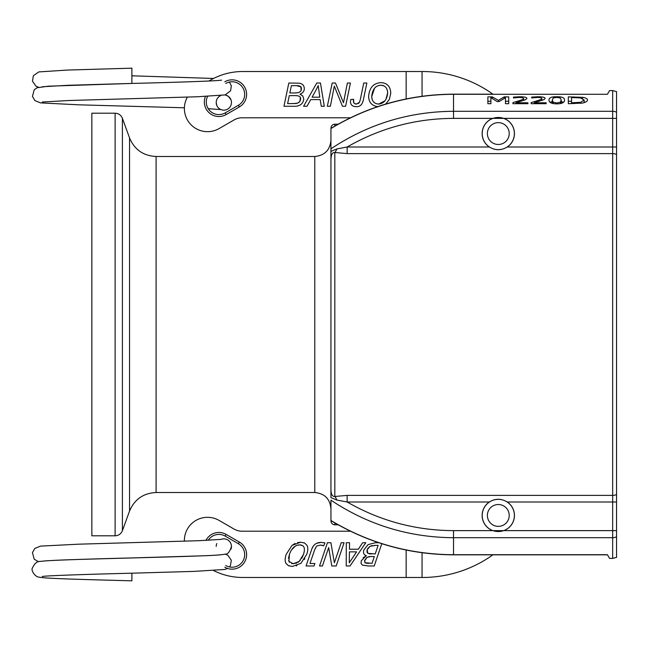 <?xml version="1.0" encoding="UTF-8"?>
<svg xmlns="http://www.w3.org/2000/svg" width="649" height="649" viewBox="0 0 649 649"><rect width="100%" height="100%" fill="white"/><g stroke="black" fill="none" stroke-linecap="round" stroke-linejoin="round"><path stroke-width="0.97" d="M489.338 146.999A16.152 16.152 0 0 1 492.794 118.369L503.802 118.369A16.152 16.152 0 0 1 507.258 146.999C501.288 150.6 495.309 150.6 489.338 146.999L347.142 146.999L347.142 153.61L612.672 153.61L612.672 495.39L347.142 495.39L334.819 496.485A7.756 2.839 -103.6 0 1 336.823 500.03L347.142 502.001L347.142 495.39M489.338 502.001C495.309 498.4 501.288 498.4 507.258 502.001A16.152 16.152 0 0 1 503.802 530.631L492.794 530.631A16.152 16.152 0 0 1 489.338 502.001L347.142 502.001C380.079 520.92 415.538 530.46 453.521 530.631L492.794 530.631M492.818 500.249A16.152 16.152 0 0 1 498.302 499.292M616.55 112.245L616.55 91.623L612.672 90.584L612.672 111.295A7.756 7.066 0 0 1 616.55 112.245L616.55 118.369L612.672 118.369L612.672 146.999L507.258 146.999M616.55 536.755A7.756 7.066 180 0 1 612.672 537.705L612.672 558.416L616.55 557.377L616.55 118.369M115.116 113.202L115.116 535.798L91.85 535.798L91.85 113.202L115.116 113.202C118.613 113.372 121.038 115.076 122.401 118.305L129.532 137.896L129.532 511.104L122.401 530.695L122.401 118.305M336.823 500.03L330.933 497.621L330.941 488.299C330.876 493.986 332.174 496.72 334.819 496.485C332.174 496.728 330.876 494.003 330.941 488.299L330.941 140.338C329.984 150.154 324.597 155.533 314.781 156.49L314.781 492.51C324.597 493.467 329.984 498.846 330.941 508.662L330.941 500.176C368.04 524.895 408.902 537.404 453.521 537.705L453.521 530.631M314.781 492.51L156.101 492.51L156.101 156.49L314.781 156.49M612.672 558.416L609.573 558.416L607.432 554.717L453.521 554.717C409.397 554.441 368.535 543.026 330.941 520.482L330.941 500.176M330.941 488.299L330.941 160.701C330.876 155.014 332.174 152.28 334.819 152.515L347.142 153.61M503.802 118.369L612.672 118.369L612.672 111.295L453.521 111.295C408.919 111.596 368.064 124.105 330.941 148.824L330.941 160.701M330.941 148.824L330.941 128.518C368.543 105.965 409.405 94.551 453.521 94.283L607.432 94.283L609.573 90.584L612.672 90.584M208.946 81.011L210.39 80.176A64.616 64.616 0 0 1 242.702 71.52L422.28 71.52A121.485 121.485 0 0 1 492.907 94.162L453.521 94.162C409.535 94.389 368.681 105.795 330.941 128.38L330.941 128.518M156.101 156.49C143.348 155.849 134.497 149.651 129.532 137.896M582.567 97.334C585.763 97.804 587.41 98.697 587.483 99.995C587.345 101.317 585.69 102.339 582.526 103.061L568.329 103.702L568.329 96.879L582.567 97.334L582.567 98.405M546.158 102.785L546.158 103.702L531.174 103.702L531.174 102.583L537.039 100.806C540.495 99.759 542.093 98.964 541.85 98.429L540.641 97.666L537.672 97.423L531.685 97.942L531.685 97.099L537.907 96.766C542.596 96.782 545.006 97.326 545.152 98.38L543.894 99.678L534.224 102.785L546.158 102.785L546.158 103.702M508.711 96.879L508.711 103.702L505.482 103.702L505.482 97.683L499.138 101.577L497.175 101.577L490.887 97.683L490.887 103.702L487.878 103.702L487.878 96.879L492.291 96.879L498.351 100.376L504.224 96.879L508.711 96.879M527.929 102.785L527.929 103.702L512.945 103.702L512.945 102.583L518.811 100.806C522.258 99.759 523.865 98.964 523.613 98.429L522.413 97.666L519.443 97.423L513.456 97.942L513.456 97.099L519.679 96.766C524.36 96.782 526.777 97.326 526.923 98.38L525.666 99.678L515.996 102.785L527.929 102.785L527.929 103.702M556.769 96.766C562.018 96.677 564.606 97.756 564.525 99.987C564.581 102.534 561.993 103.824 556.769 103.872C551.504 103.799 548.908 102.51 548.997 99.995C548.932 97.715 551.528 96.644 556.769 96.766L556.769 97.399L553.151 98.031L552.299 99.995L553.126 102.161L556.769 102.988L560.355 102.177L561.223 99.987L560.33 98.015L556.769 97.399M453.521 94.162L453.521 118.369C415.547 118.54 380.087 128.08 347.142 146.999L336.823 148.97A7.756 2.839 -76.4 0 1 334.819 152.515L334.819 496.485M336.823 148.97L330.941 151.387M561.223 103.402L561.223 99.987M552.299 103.394L552.299 99.995M561.223 101.504L563.462 102.315M550.052 102.299L552.299 101.495M515.996 103.702L515.996 102.785M513.456 97.942L513.456 97.099M523.613 100.473L523.613 98.429M512.945 103.702L512.945 102.583M505.482 101.285L508.711 101.285L508.711 103.702M487.878 103.702L487.878 101.285L490.887 101.285M490.887 102.071L490.887 103.702M505.482 103.702L505.482 102.071M504.224 98.388L504.224 96.879M498.351 101.577L498.351 100.376M492.291 98.478L492.291 96.879M534.224 103.702L534.224 102.785M531.685 97.942L531.685 97.099M541.85 100.473L541.85 98.429M531.174 103.702L531.174 102.583M584.116 102.647L584.116 99.987L580.433 97.902L571.558 97.545L571.558 102.793L580.733 102.282L584.116 99.987M580.733 103.369L580.733 102.282M571.558 103.702L571.558 102.793M584.116 102.023L585.082 102.291M568.329 103.702L568.329 101.285L571.558 101.285M315.893 90.308L312.08 97.188L319.795 97.188L318.221 85.563L315.893 90.308M324.297 106.282L321.287 106.282L320.168 99.581L310.749 99.581L307.009 106.282L303.594 106.282L316.761 83.023L320.452 83.023L324.297 106.282M291.377 85.668L289.835 92.969L294.792 92.969C299.351 92.937 301.542 91.525 301.371 88.735C301.688 86.69 300.089 85.668 296.569 85.668L291.377 85.668M295.473 95.614L289.284 95.614L287.612 103.645L296.058 103.499C299.019 102.899 300.528 101.382 300.576 98.948C300.885 96.75 299.181 95.638 295.473 95.614L297.567 95.752M301.972 84.127L301.485 83.859M299.262 83.186C302.515 83.737 304.186 85.53 304.284 88.556C304.3 91.193 302.864 93.058 299.976 94.162L302.807 96.02L303.748 98.924C303.261 103.418 300.511 105.876 295.49 106.282L283.962 106.282L288.821 83.023L299.262 83.186M294.792 92.969L297.307 92.799M298.816 92.426L299.854 91.89M301.128 90.243L300.917 87.071M300.698 86.779L296.569 85.668M293.113 103.645L297.534 103.126M298.345 102.761L300.033 101.025M300.049 101.009L300.3 97.48M347.385 83.023L350.419 83.023L345.593 106.282L342.469 106.282L334.316 86.147L330.365 106.282L327.331 106.282L332.191 83.023L335.484 83.023L343.467 102.761L347.385 83.023M360.309 99.516L363.748 83.023L366.855 83.023L363.326 100.011C362.312 104.627 359.992 106.85 356.358 106.679C352.464 106.59 350.509 104.895 350.484 101.585L350.72 99.492L353.608 99.281L353.356 101.268L354.167 103.337L356.406 104.108L359.53 102.193L360.309 99.516L359.53 102.193L358.248 103.637M361.331 104.635L361.761 104.067M356.406 104.108L355.36 103.978M353.697 102.72L353.608 99.281M383.957 85.911L380.931 85.206C375.414 85.538 372.339 89.367 371.69 96.693C371.982 101.26 374.286 103.726 378.61 104.108C384.005 103.507 387.023 99.743 387.672 92.807C387.323 87.956 385.076 85.425 380.931 85.206L378.148 85.7M374.489 88.321L371.69 96.693L372.25 99.784M375.974 103.58L378.61 104.108L384.971 100.822M378.375 106.679C372.193 106.112 368.94 102.729 368.624 96.531C369.313 87.761 373.426 83.129 380.947 82.634C387.12 82.926 390.39 86.406 390.771 93.058L389.392 99.354L385.693 104.091M385.952 99.394L387.672 92.807L387.356 90.26M388.248 85.692L386.674 84.297M334.819 126.084L334.819 124.186L338.153 124.186L350.444 117.785L242.109 117.785A16.152 16.152 0 0 0 234.029 119.951L219.086 128.583A23.137 23.137 0 0 1 187.415 97.107M406.152 71.52L406.152 98.956M205.449 96.433A14.538 14.538 0 0 0 226.16 114.573L239.343 106.963A14.538 14.538 0 0 0 244.665 87.104A14.538 14.538 0 0 0 224.805 81.782M225.771 83.461A12.599 12.599 0 0 1 242.986 88.069A12.599 12.599 0 0 1 238.378 105.284L225.195 112.894A12.599 12.599 0 0 1 207.623 96.336M422.053 71.52L422.053 96.279M131.893 68.177L131.893 83.429L131.893 68.177L67.78 70.043L38.802 71.917L33.359 75.73L32.45 81.101L35.963 86.187L38.534 87.25M220.765 95.533A7.626 7.626 0 0 0 223.848 110.135A7.626 7.626 0 0 0 231.466 102.55A7.626 7.626 0 0 0 224.919 94.965M349.413 551.861L349.284 562.813L356.577 551.861L349.413 551.861M346.282 542.718L349.543 542.718L349.454 549.216L358.329 549.216L362.645 542.718L365.776 542.718L350.038 565.977L346.225 565.977L346.282 542.718M370.83 556.534L367.001 557.304L364.681 560.306L365.038 562.732L372.015 563.34L374.335 556.534L369.768 556.558M369.111 556.607L368.624 556.68M367.188 557.207L364.511 560.931M364.746 562.464L365.574 563.016M375.617 545.355L370.019 546.336L367.188 549.727L367.853 553.346L375.203 553.946L378.124 545.355L374.084 545.387M372.307 545.549L370.019 546.336L367.732 548.502M367.261 549.533L366.912 550.709M366.823 551.893L368.032 553.451M381.782 543.708L374.222 565.977L368.04 565.977L362.247 565.036L361.022 563.291L361.306 560.736L366.263 555.763L363.172 557.799M366.263 555.763L366.304 555.649C363.748 554.822 362.945 552.891 363.911 549.857L368.113 544.6L375.447 542.718L378.724 542.718M366.515 563.243L369.054 563.34M369.281 553.84L371.699 553.946M363.497 552.121L363.578 552.883M344.075 542.718L336.182 565.977L331.785 565.977L328.678 547.561L322.415 565.977L319.535 565.977L327.437 542.718L330.901 542.718L334.373 562.772L341.196 542.718L344.075 542.718M322.293 545.338L323.721 545.825L320.46 545.071L317.02 545.898M314.578 549.954L316.477 546.336L314.578 549.954L309.979 563.51L314.895 563.51L314.067 565.977L306.052 565.977L311.901 548.762C313.508 544.608 316.525 542.483 320.947 542.394L324.906 542.848L323.721 545.825M320.46 545.071L321.223 545.111M320.947 542.394L316.777 543.262M313.483 545.801L311.901 548.762M302.304 557.28L303.529 554.343C305.444 548.145 304.162 544.998 299.684 544.9C295.141 544.998 291.717 548.145 289.413 554.343L288.919 561.377L293.259 563.786L299.23 561.377L303.529 554.343L304.357 551.025M302.45 545.549L299.684 544.9L297.169 545.29M295.327 546.134L291.523 549.898M289.689 553.573L288.61 557.613M288.61 557.637L288.537 558.432M288.659 560.541L289.43 562.245M304.584 543.026L303.902 542.734M300.609 542.223L304.584 543.026L307.018 545.387C308.137 547.496 308.048 550.482 306.75 554.343L300.909 563.316L292.366 566.463L288.375 565.636L285.941 563.316C284.83 561.231 284.911 558.237 286.185 554.343L292.034 545.387L300.609 542.223L297.477 542.605M304.276 559.495L304.835 558.586M296.277 565.871L296.877 565.668M291.726 563.632L296.625 563.113M297.98 562.359L300.268 560.33M301.671 558.4L301.996 557.848M288.594 565.741L289.138 565.969M295.092 543.44L292.034 545.387M184.397 541.209A23.137 23.137 0 0 1 219.086 520.417L234.029 529.049A16.152 16.152 0 0 0 242.109 531.215L350.419 531.215M422.053 552.713L422.053 577.48L242.702 577.48A64.616 64.616 0 0 1 213.586 570.552M406.152 577.48L406.152 550.028M224.805 567.218A14.538 14.538 0 0 0 244.665 561.896A14.538 14.538 0 0 0 239.343 542.037L226.16 534.427A14.538 14.538 0 0 0 205.944 540.406M208.232 540.301A12.599 12.599 0 0 1 225.195 536.106L238.378 543.716A12.599 12.599 0 0 1 242.986 560.931A12.599 12.599 0 0 1 225.771 565.539M492.907 554.838A121.485 121.485 0 0 1 422.28 577.48L422.053 577.48M131.893 580.823L131.893 573.197L131.893 580.823C81.725 579.452 44.262 578.567 38.802 577.083C35.8 577.204 30.56 570.779 32.45 567.899C34.73 563.283 37.277 561.125 40.076 561.442C45.227 560.752 57.25 560.111 76.16 559.527C127.926 557.921 218.38 555.966 221.496 554.611M216.214 546.434A7.626 7.626 0 0 1 216.815 543.529M220.96 539.424A7.626 7.626 0 0 1 231.012 549.086M514.389 133.556A16.087 16.087 0 0 0 490.255 119.619A16.087 16.087 0 0 0 490.255 147.485A16.087 16.087 0 0 0 514.389 133.556M509.222 133.556A10.919 10.919 0 0 0 492.842 124.097A10.919 10.919 0 0 0 492.842 143.015A10.919 10.919 0 0 0 509.222 133.556M514.389 515.444A16.087 16.087 0 0 0 490.255 501.515A16.087 16.087 0 0 0 490.255 529.381A16.087 16.087 0 0 0 514.389 515.444M509.222 515.444A10.919 10.919 0 0 0 492.842 505.985A10.919 10.919 0 0 0 492.842 524.903A10.919 10.919 0 0 0 509.222 515.444M453.521 118.369L492.794 118.369M616.55 494.506A7.756 6.612 180 0 1 612.672 495.39L612.672 530.631L503.802 530.631M507.258 502.001L616.55 502.001M330.941 520.62C368.673 543.197 409.535 554.603 453.521 554.838L453.521 537.705L612.672 537.705L612.672 530.631L616.55 530.631M616.55 154.494A7.756 6.612 180 0 0 612.672 153.61L612.672 146.999L616.55 146.999M334.819 522.916L334.819 524.814C332.483 524.603 331.193 523.313 330.941 520.936M560.355 103.589L560.355 102.177M556.769 103.872L556.769 102.988M553.126 103.58L553.126 102.161M519.679 97.423L519.679 96.766M518.811 101.95L518.811 100.806M537.907 97.423L537.907 96.766M537.039 101.95L537.039 100.806M574.016 103.702L574.016 102.793M573.862 97.545L573.862 96.879M238.378 105.284L239.343 106.963M225.195 112.894L226.16 114.573M239.343 542.037L238.378 543.716M226.16 534.427L225.195 536.106M115.116 535.798C118.613 535.628 121.038 533.924 122.401 530.695M156.101 492.51C143.348 493.151 134.497 499.349 129.532 511.104M453.521 554.838L607.505 554.838M334.819 124.186C332.483 124.397 331.193 125.687 330.941 128.064M334.819 524.814L338.145 524.814M131.893 83.421L68.04 85.287L42.266 86.763M221.585 80.087C219.743 80.882 178.848 82.277 132.023 83.429L48.229 86.195L37.009 87.777L34.186 89.838L32.458 96.393L34.811 100.554L40.554 102.891L78.659 104.813L184.397 107.791M216.214 102.574L216.815 105.471M220.96 109.576L208.232 108.699M231.012 99.914L228.505 96.441L225.252 94.884M42.29 102.023L69.346 100.498L197.345 96.766L225.179 94.9L230.606 90.755L231.32 85.83L229.446 82.05M213.578 78.456L131.893 75.803M42.201 576.539L42.185 576.547C43.629 575.777 83.689 574.381 131.755 573.197L193.978 571.396L224.96 569.449L227.564 568.451M221.487 539.351L198.537 540.714L78.659 544.187L40.554 546.109L34.811 548.446L32.458 552.607L34.186 559.162L38.534 561.75M231.466 546.442C229.738 551.845 227.702 554.392 225.357 554.092C221.893 554.854 213.902 555.447 201.385 555.86L131.755 557.937C87.404 559.032 44.797 560.428 42.177 561.28M229.446 566.95L230.403 565.652L231.32 560.29L227.823 555.195L225.244 554.116"/></g></svg>
